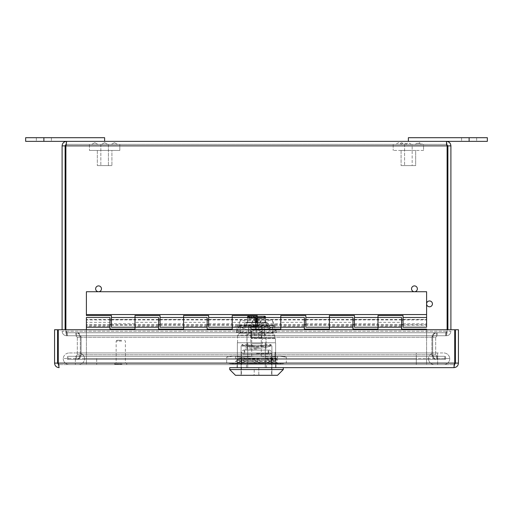<?xml version="1.0" encoding="UTF-8"?>
<svg xmlns="http://www.w3.org/2000/svg" width="513" height="513" viewBox="0 0 513 513"><rect width="100%" height="100%" fill="white"/><g stroke="black" fill="none" stroke-linecap="round" stroke-linejoin="round"><path stroke-width="0.38" stroke-dasharray="2.56 1.92" d="M275.943 364.621L237.057 364.621L275.943 364.621L275.943 367.635L275.943 364.621M57.578 363.101L54.564 363.101L54.564 329.731L57.578 329.731L57.578 363.101L59.098 364.621L453.902 364.621L59.098 364.621L58.27 363.101L59.098 364.621L59.098 367.635L58.431 364.467M246.484 364.621L246.484 367.635L266.516 367.635L266.516 364.621L266.516 367.635L275.943 367.635L246.484 367.635L246.484 364.621M246.484 367.635L237.057 367.635L237.057 364.621L237.057 367.635L246.484 367.635M454.73 363.101L58.27 363.101L454.73 363.101L454.73 329.731L58.27 329.731L58.27 363.101L454.73 363.101L454.73 329.731L58.27 329.731L58.27 363.101L58.27 329.731L454.73 329.731L454.73 363.101L453.902 367.635L453.902 364.621L454.73 363.101L453.902 364.621L455.422 363.101L455.422 329.731L458.436 329.731L458.436 363.101L455.422 363.101M275.943 367.635L237.057 367.635M453.902 364.621L453.902 367.635C456.647 367.372 458.16 365.865 458.436 363.101M54.564 363.101C54.833 365.852 56.34 367.366 59.098 367.635L59.098 364.621M78.495 352.957L96.701 352.957L78.495 352.957A6.073 6.073 0 0 1 84.555 358.549A6.073 6.073 0 0 0 78.495 352.957M416.3 352.957L96.701 352.957L434.505 352.957L416.3 352.957L416.3 358.549L84.555 358.549L428.445 358.549A6.073 6.073 0 0 1 434.505 352.957A6.073 6.073 0 0 0 428.445 358.549L416.3 358.549L416.3 352.957M69.274 352.957L75.366 352.957L69.274 352.957A6.073 6.073 0 0 0 63.221 358.549A6.073 6.073 0 0 1 69.274 352.957M437.634 352.957L75.366 352.957L443.726 352.957L437.634 352.957L437.634 358.549L63.221 358.549L449.779 358.549A6.073 6.073 0 0 0 443.726 352.957A6.073 6.073 0 0 1 449.779 358.549L437.634 358.549L437.634 352.957M416.3 364.621L78.476 364.621A6.073 6.073 0 0 0 84.555 358.549A6.073 6.073 0 0 1 78.476 364.621L434.524 364.621A6.073 6.073 0 0 1 428.445 358.549A6.073 6.073 0 0 0 434.524 364.621L416.3 364.621L416.3 358.549L416.3 364.621M437.634 364.621L69.293 364.621L443.707 364.621L437.634 364.621L437.634 358.549L437.634 364.621M63.221 358.549A6.073 6.073 0 0 0 69.293 364.621A6.073 6.073 0 0 1 63.221 358.549M449.779 358.549A6.073 6.073 0 0 1 443.707 364.621A6.073 6.073 0 0 0 449.779 358.549M43.874 141.357L104.626 141.357L104.626 137.708L36.34 137.708L51.409 137.708L36.34 137.708L51.409 137.708L43.874 137.708L43.874 141.357L25.65 141.357L25.65 137.708L43.874 137.708M469.126 141.357L487.35 141.357L487.35 137.708L408.374 137.708L408.374 141.357L469.126 141.357L469.126 137.708M401.57 317.483L401.57 329.147L426.598 329.147L426.598 364.621L86.402 364.621L86.402 317.483M109.968 317.483L109.968 329.147L135.002 329.147L135.002 317.483M158.568 317.483L158.568 329.147L183.603 329.147L183.603 317.483M207.169 317.483L207.169 329.147L232.203 329.147L232.203 317.483M255.769 317.483L255.769 329.147L280.797 329.147L280.797 317.483M304.369 317.483L304.369 329.147L329.397 329.147L329.397 317.483M352.97 317.483L352.97 329.147L377.998 329.147L377.998 317.483M86.402 326.294L86.402 327.204L86.402 326.294L109.968 326.294L109.968 327.204L109.968 326.294M86.402 322.344L86.402 319.516L86.402 322.344L109.968 322.344L109.968 325.171L109.968 319.516L109.968 322.344M426.598 329.731L426.598 364.621L86.402 364.621L86.402 329.731M401.57 327.204L401.57 326.294L401.57 327.204M377.998 326.294L377.998 327.204L377.998 326.294L401.57 326.294M377.998 322.344L377.998 319.516L377.998 325.171L377.998 319.516L377.998 322.344L401.57 322.344M352.97 327.204L352.97 326.294L352.97 327.204M329.397 326.294L329.397 327.204L329.397 326.294L352.97 326.294M329.397 322.344L329.397 319.516L329.397 325.171L329.397 319.516L329.397 322.344L352.97 322.344M304.369 327.204L304.369 326.294L304.369 327.204M280.797 326.294L280.797 327.204L280.797 326.294L304.369 326.294M280.797 322.344L280.797 319.516L280.797 325.171L280.797 319.516L280.797 322.344L304.369 322.344M255.769 327.204L255.769 326.294L255.769 327.204M232.203 326.294L232.203 327.204L232.203 326.294L255.769 326.294M232.203 322.344L232.203 319.516L232.203 325.171L232.203 319.516L232.203 322.344L255.769 322.344M207.169 327.204L207.169 326.294L207.169 327.204M183.603 326.294L183.603 327.204L183.603 326.294L207.169 326.294M183.603 322.344L183.603 319.516L183.603 325.171L183.603 319.516L183.603 322.344L207.169 322.344M158.568 327.204L158.568 326.294L158.568 327.204M135.002 326.294L135.002 327.204L135.002 326.294L158.568 326.294M135.002 322.344L135.002 319.516L135.002 325.171L135.002 319.516L135.002 322.344L158.568 322.344M426.598 319.92L426.598 324.774L426.598 319.92L403.032 319.913M86.402 319.92L86.402 324.774L86.402 319.913L109.968 319.913M111.43 319.439L111.43 317.483L111.43 319.439L135.002 319.439M160.03 319.439L160.03 317.483L160.03 319.439L183.603 319.439M208.631 319.439L208.631 317.483L208.631 319.439L232.203 319.439M257.231 319.439L257.231 317.483L257.231 319.439L280.797 319.439M305.831 319.439L305.831 317.483L305.831 319.439L329.397 319.439M354.432 319.439L354.432 317.483L354.432 319.439L377.998 319.439M403.032 319.439L403.032 317.483L403.032 319.439L426.598 319.439L426.598 317.483L426.598 319.439M86.402 314.565L86.402 291.724L426.598 291.724L426.598 314.565L86.402 314.565L86.402 315.54L111.43 315.54L111.43 323.722L135.002 323.722L135.002 327.204M426.598 322.344L426.598 319.516L426.598 322.344M426.598 327.204L426.598 314.565M403.032 327.204L403.032 315.54L377.998 315.54L377.998 327.204M403.032 322.344L403.032 319.516L403.032 322.344M354.432 327.204L354.432 315.54L329.397 315.54L329.397 327.204M354.432 322.344L354.432 319.516L354.432 322.344M305.831 327.204L305.831 315.54L280.797 315.54L280.797 327.204M305.831 322.344L305.831 319.516L305.831 322.344M257.231 327.204L257.231 315.54L232.203 315.54L232.203 327.204M257.231 322.344L257.231 319.516L257.231 322.344M208.631 327.204L208.631 315.54L183.603 315.54L183.603 327.204M208.631 322.344L208.631 319.516L208.631 322.344M160.03 327.204L160.03 315.54L135.002 315.54L135.002 323.722M160.03 322.344L160.03 319.516L160.03 322.344M111.43 327.204L111.43 323.722M111.43 322.344L111.43 319.516L111.43 322.344M447.887 329.731L447.887 145.884L446.368 144.371L447.112 145.884L65.888 145.884L65.888 331.225L65.888 145.884L66.632 144.371L66.632 141.357L66.632 144.371L65.888 145.884L66.632 141.357L446.368 141.357L447.112 145.884L446.368 144.371L446.368 141.357C449.125 141.626 450.638 143.14 450.901 145.884L450.901 329.731M66.632 141.357C63.881 141.62 62.374 143.127 62.099 145.884L65.113 145.884L65.113 329.731M66.632 144.371L446.368 144.371L66.632 144.371L65.113 145.884M62.099 329.731L62.099 145.884M429.516 306.787A2.918 2.918 0 0 0 432.042 302.413A2.918 2.918 0 0 0 426.989 302.413A2.918 2.918 0 0 0 429.516 306.787M414.453 291.724A2.918 2.918 0 0 0 416.973 287.351A2.918 2.918 0 0 0 411.926 287.351A2.918 2.918 0 0 0 414.453 291.724M98.547 291.724A2.918 2.918 0 0 0 101.074 287.351A2.918 2.918 0 0 0 96.027 287.351A2.918 2.918 0 0 0 98.547 291.724M447.112 329.731L447.112 145.884L447.112 331.225L447.112 145.884L65.888 145.884L65.888 329.731M446.368 144.371L446.368 141.357M447.887 145.884L450.901 145.884M62.099 331.225C62.419 334.027 63.933 335.54 66.632 335.752C63.933 335.54 62.426 334.034 62.099 331.225L65.113 331.225L66.632 332.745L65.113 331.225L62.099 331.225M65.888 331.225C65.997 334.027 66.504 335.54 67.408 335.752L445.592 335.752C446.496 335.54 447.003 334.034 447.112 331.225C447.003 334.027 446.496 335.54 445.592 335.752L67.408 335.752C66.504 335.54 65.997 334.034 65.888 331.225L67.408 332.745L65.888 331.225L447.112 331.225L445.592 332.745L447.112 331.225L65.888 331.225M450.901 331.225C450.581 334.027 449.067 335.54 446.368 335.752C449.067 335.54 450.574 334.034 450.901 331.225L447.887 331.225L446.368 332.745L447.887 331.225L450.901 331.225M66.632 335.752L66.632 332.745L66.632 335.752L75.796 335.752L66.632 335.752M67.408 335.752L67.408 332.745L67.408 335.752L76.565 335.752L67.408 335.752M445.592 332.745L445.592 335.752L76.565 335.752C78.412 335.547 79.925 336.053 81.099 337.272C79.925 336.053 78.412 335.547 76.565 335.752L436.435 335.752C434.588 335.547 433.075 336.053 431.901 337.272C433.075 336.053 434.588 335.547 436.435 335.752L436.435 332.745L445.592 332.745L76.565 332.745L76.565 335.752L76.565 332.745L67.408 332.745L76.565 332.745C78.97 332.668 80.483 334.175 81.099 337.272L81.099 354.791L81.099 337.272C80.483 334.181 78.976 332.668 76.565 332.745L436.435 332.745C434.03 332.668 432.517 334.175 431.901 337.272C432.517 334.181 434.024 332.668 436.435 332.745L436.435 335.752L445.592 335.752L445.592 332.745L67.408 332.745L445.592 332.745M429.516 300.958A2.918 2.918 0 0 0 426.989 305.331A2.918 2.918 0 0 0 432.042 305.331A2.918 2.918 0 0 0 429.516 300.958A2.918 2.918 0 0 1 432.042 305.331A2.918 2.918 0 0 1 426.989 305.331A2.918 2.918 0 0 1 429.516 300.958M414.453 285.888A2.918 2.918 0 0 0 411.926 290.268A2.918 2.918 0 0 0 416.973 290.268A2.918 2.918 0 0 0 414.453 285.888A2.918 2.918 0 0 1 416.973 290.268A2.918 2.918 0 0 1 411.926 290.268A2.918 2.918 0 0 1 414.453 285.888M98.547 285.888A2.918 2.918 0 0 0 96.027 290.268A2.918 2.918 0 0 0 101.074 290.268A2.918 2.918 0 0 0 98.547 285.888A2.918 2.918 0 0 1 101.074 290.268A2.918 2.918 0 0 1 96.027 290.268A2.918 2.918 0 0 1 98.547 285.888M446.368 335.752L446.368 332.745L446.368 335.752L437.204 335.752L446.368 335.752M77.309 337.272L75.796 335.752L77.309 337.272L77.309 354.791L77.309 337.272L80.323 337.272C79.714 334.181 78.2 332.668 75.796 332.745L66.632 332.745L75.796 332.745L75.796 335.752L75.796 332.745C78.2 332.668 79.707 334.181 80.323 337.272L80.323 354.791L80.323 337.272L77.309 337.272M446.368 332.745L437.204 332.745L437.204 335.752L437.204 332.745L446.368 332.745M435.691 337.272L437.204 335.752L435.691 337.272L435.691 354.791L435.691 337.272L432.677 337.272C433.286 334.181 434.8 332.668 437.204 332.745C434.8 332.668 433.293 334.181 432.677 337.272L432.677 354.791L432.677 337.272L435.691 337.272M431.901 354.791L431.901 337.272L431.901 354.791C433.075 356.009 434.588 356.516 436.435 356.311L76.565 356.311C78.412 356.516 79.925 356.016 81.099 354.791L81.099 337.272L81.099 354.791C79.925 356.009 78.412 356.516 76.565 356.311L436.435 356.311C434.588 356.516 433.075 356.016 431.901 354.791C432.517 357.888 434.024 359.395 436.435 359.324C434.03 359.401 432.517 357.888 431.901 354.791L81.099 354.791C80.483 357.888 78.976 359.395 76.565 359.324L76.565 356.311L76.565 359.324C78.97 359.401 80.477 357.888 81.099 354.791L431.901 354.791M75.796 356.311L77.309 354.791L75.796 356.311L67.447 356.311L75.796 356.311L75.796 359.324C78.2 359.401 79.707 357.888 80.323 354.791C79.714 357.888 78.2 359.395 75.796 359.324L75.796 356.311M437.204 356.311L435.691 354.791L437.204 356.311L445.553 356.311L437.204 356.311L437.204 359.324C434.8 359.401 433.293 357.888 432.677 354.791C433.286 357.888 434.8 359.395 437.204 359.324L437.204 356.311M68.216 356.311L76.565 356.311L68.216 356.311L68.216 359.324L68.216 356.311L444.784 356.311L68.216 356.311M436.435 356.311L444.784 356.311L444.784 359.324L444.784 356.311L436.435 356.311L436.435 359.324L436.435 356.311M75.796 359.324L67.447 359.324L67.447 356.311L67.447 359.324L75.796 359.324M436.435 359.324L68.216 359.324L436.435 359.324M445.553 356.311L445.553 359.324L437.204 359.324L445.553 359.324L445.553 356.311M409.259 150.444L401.083 150.444L409.259 150.444M409.259 165.609L401.083 165.609L409.259 165.609M410.22 150.444L393.189 150.444L410.22 150.444M408.835 165.609L404.584 165.609L408.835 165.609M410.22 144.371L393.189 144.371L410.22 144.371M408.835 144.371L404.584 144.371L408.835 144.371M416.601 144.371L422.699 144.371L416.601 144.371L419.64 142.691L422.699 144.371M400.897 144.371L407.001 144.371L400.897 144.371M401.179 144.371L404.61 144.371L401.179 144.371M111.917 150.444L97.335 150.444L111.917 150.444L111.917 165.609L97.335 165.609L111.917 165.609L97.335 165.609L111.917 165.609L111.917 150.444L97.335 150.444L111.917 150.444M119.811 150.444L89.435 150.444L119.811 150.444L89.435 150.444L119.811 150.444L119.811 144.371L89.435 144.371L119.811 144.371L89.435 144.371L119.811 144.371L119.811 150.444M108.416 165.609L100.837 165.609L108.416 165.609L100.837 165.609L108.416 165.609L108.416 144.371L100.837 144.371L108.416 144.371L108.416 165.609M104.626 144.371L101.561 144.371L104.626 144.371M114.45 144.371L117.515 144.371L114.45 144.371M91.737 144.371L97.861 144.371L91.737 144.371L97.861 144.371L91.737 144.371L94.796 142.691L97.861 144.371L94.796 142.691L91.737 144.371M108.416 144.371L100.837 144.371L108.416 144.371M415.665 150.444L401.083 150.444L415.665 150.444L415.665 165.609L401.083 165.609L415.665 165.609L415.665 150.444M423.565 150.444L393.189 150.444L423.565 150.444L423.565 144.371L393.189 144.371L423.565 144.371L423.565 150.444M412.163 165.609L404.584 165.609L412.163 165.609L412.163 144.371L404.584 144.371L412.163 144.371L412.163 165.609M408.374 144.371L411.439 144.371L408.374 144.371M418.204 144.371L415.139 144.371L418.204 144.371M395.485 144.371L401.608 144.371L395.485 144.371L398.55 142.691L401.608 144.371M121.709 341.087L116.143 341.087L121.709 341.087M121.709 362.922L116.143 362.922L121.709 362.922M121.549 340.324L116.906 340.324L121.549 340.324M121.927 362.922L115.194 362.922L121.927 362.922M121.927 364.621L115.072 364.621L121.927 364.621M275.981 361.883L277.533 362.871L245.977 363.807L276.007 363.807L236.217 363.807L237.019 363.313L275.994 361.896L237.006 360.459L275.994 359.029L246.753 358.068L275.994 358.068L237.019 359.523C235.826 359.985 277.174 360.459 275.994 360.94L277.533 359.966L235.467 358.561L245.977 358.068L236.217 358.068L235.467 358.536M256.5 363.807L278.873 363.807L234.127 363.807L256.5 363.807L241.585 362.851L230.67 363.807L234.127 363.807L226.675 362.851L234.127 363.807L241.585 362.851L256.5 363.807L271.415 362.851L256.5 363.807M278.873 363.807L282.33 363.807L278.873 363.807L286.325 362.851L278.873 363.807L271.415 362.851L278.873 363.807M275.994 360.94L237.019 362.39L235.467 361.402L277.533 359.998M237.006 362.37C235.8 362.851 277.2 363.332 275.994 363.807L277.533 362.871M246.753 363.807L237.006 363.332M275.994 359.029L276.007 358.068L246.753 358.068M277.533 362.838L235.467 361.434M245.977 358.068L277.546 358.068L245.977 358.068M282.33 356.157L286.325 357.112L278.873 356.157L271.415 357.112L271.415 362.851L271.415 357.112L278.873 356.157L286.325 357.112L286.325 362.851L282.33 363.807M256.5 356.157L271.415 357.112L256.5 356.157L241.585 357.112L256.5 356.157L278.873 356.157C283.471 356.157 283.471 356.157 278.873 356.157C283.471 356.157 283.471 356.157 278.873 356.157L234.127 356.157L241.585 357.112L234.127 356.157L226.675 357.112L234.127 356.157C229.529 356.157 229.529 356.157 234.127 356.157C229.529 356.157 229.529 356.157 234.127 356.157L256.5 356.157M241.585 362.851L241.585 357.112L241.585 362.851M230.67 363.807L226.675 362.851L226.675 357.112L230.67 356.157M277.546 358.068L277.546 356.157L235.454 356.157L277.546 356.157M271.903 375.292L241.097 375.292L271.903 375.292L271.903 345.826L241.097 345.826L271.903 345.826L241.097 345.826L271.903 345.826L271.903 375.292L241.097 375.292L271.903 375.292M256.5 375.292L235.454 375.292L256.5 375.292M266.067 345.826L246.933 345.826L266.067 345.826L266.067 337.977L264.426 337.977L264.426 333.194L246.933 333.194L251.146 333.194L251.146 337.977L274.07 337.977L251.146 337.977L266.067 337.977L266.067 345.826L246.933 345.826L266.067 345.826M282.362 369.552L256.5 369.552L282.362 369.552M229.715 369.552L256.5 369.552L229.715 369.552M229.715 367.635L283.285 367.635L229.715 367.635M272.666 333.194L239.468 333.194L251.146 333.194L251.146 338.554L251.146 333.194L239.468 333.194L272.666 333.194L246.933 333.194L251.146 333.194L251.146 338.554L251.146 337.977L274.07 337.977L274.667 338.554L274.667 335.111L272.666 333.194L264.426 333.194L264.426 337.977L274.07 337.977L274.667 338.554L274.667 335.111L237.557 335.111L274.667 335.111L272.666 333.194L269.8 333.194L274.019 333.194L238.789 333.194L272.666 333.194L272.666 325.543L240.142 325.543L243.008 325.543L243.008 333.194M275.635 367.635L237.365 367.635L275.635 367.635L275.635 342.761L265.266 342.761L265.266 367.635L265.266 342.761L275.635 342.761L275.635 367.635L247.734 367.635L247.734 342.761L265.266 342.761L247.734 342.761L247.734 367.635L237.365 367.635L237.365 342.761L247.734 342.761L237.365 342.761L237.365 367.635L275.635 367.635L275.635 342.761L265.266 342.761L265.266 367.635L265.266 342.761L275.635 342.761L275.635 367.635M275.443 342.761L237.557 342.761L275.443 342.761L275.443 338.554L251.146 338.554L275.443 338.554L274.865 337.977L275.443 338.554L275.443 342.761L237.557 342.761L275.443 342.761M275.635 360.96L275.635 352.328L275.635 360.96L275.635 353.431L275.635 360.96L275.058 360.96L275.635 360.96L275.058 360.96L275.058 352.328L275.058 360.96L275.058 353.431L275.058 360.96L275.635 360.96L275.058 360.96L275.058 352.328L275.058 360.96L275.058 353.431L275.058 360.96L275.635 360.96L275.635 352.328L275.058 352.328L275.635 352.328L275.635 360.96L275.635 353.431L275.058 353.431L275.635 353.431L275.635 360.96L275.058 360.96L275.635 360.96M247.734 367.635L247.734 342.761L265.266 342.761L247.734 342.761L247.734 367.635M237.365 367.635L237.365 342.761L247.734 342.761L237.365 342.761L237.365 367.635M275.635 352.328L275.058 352.328L275.635 352.328M254.108 333.194L258.699 333.194L254.108 333.194L254.108 337.785L251.049 337.785L254.108 337.785L254.108 333.194M258.699 333.194L261.765 333.194L258.699 333.194L258.699 337.785L254.108 337.785L258.699 337.785L258.699 333.194M248.658 333.194L264.157 333.194L248.658 333.194L248.658 325.543L248.658 333.194M258.699 337.785L261.765 337.785L258.699 337.785M264.157 333.194L264.157 325.543L264.157 333.194M264.157 325.543L248.658 325.543L264.157 325.543M243.008 325.543L238.789 325.543L238.789 333.194L236.435 332.302L252.967 332.302L256.404 333.194L259.841 332.302L276.372 332.302L274.019 333.194L274.019 325.543L269.8 325.543L269.8 333.194M269.8 325.543L272.666 325.543M258.699 325.543L251.049 325.543L258.699 325.543L258.699 329.179L258.699 325.543M274.019 325.543L238.789 325.543M239.468 325.543L236.435 332.302L237.192 327.57A7.657 1.924 24.2 0 1 237.224 327.474L240.264 320.715A7.657 1.924 24.2 0 0 240.231 320.811L239.468 325.543M256.404 325.543L256.404 333.194M237.224 327.474A7.657 1.924 24.2 0 1 244.611 328.686L252.967 332.302L256 325.543L247.651 321.927A7.657 1.924 24.2 0 0 240.264 320.715M272.583 320.811L275.616 327.57L276.372 332.302L273.339 325.543L272.583 320.811A7.657 1.924 -24.2 0 0 272.544 320.715A7.657 1.924 -24.2 0 0 265.163 321.927L256.808 325.543L259.841 332.302L268.196 328.686A7.657 1.924 -24.2 0 1 275.584 327.474L272.544 320.715M254.108 325.543L254.108 329.179L254.108 325.543M239.321 325.139L236.281 331.898M276.526 331.898L273.493 325.139M254.108 329.179L254.268 330.135L258.539 330.135L258.699 329.179L261.765 329.179L254.108 329.179L258.699 329.179L258.539 330.135L254.268 330.135L254.108 329.179L251.049 329.179L254.108 329.179M254.268 330.135L252.005 330.135L251.049 329.179L251.049 325.543M256.5 353.476L271.614 353.476L256.5 353.476M256.5 367.635L254.204 367.635L254.204 374.522L253.441 375.292L254.204 374.522L254.204 367.635L258.796 367.635L258.796 374.522L259.559 375.292L258.796 374.522L258.796 367.635L256.5 367.635M253.441 375.292L241.386 375.292L253.441 375.292M259.559 375.292L271.614 375.292L259.559 375.292M256.5 349.077L244.252 349.077L256.5 349.077M256.5 334.534L250.921 334.534L250.921 327.454L248.843 327.454L250.921 327.454L250.921 334.534L262.079 334.534L262.079 327.454L264.157 327.454L262.079 327.454L262.079 334.534L256.5 334.534M248.843 327.454L248.843 334.534L247.029 334.534L248.843 334.534L248.843 327.454M264.157 327.454L264.157 334.534L265.971 334.534L264.157 334.534L264.157 327.454M250.921 334.534L262.079 334.534L250.921 334.534M262.079 327.454L250.921 327.454L262.079 327.454M256.5 327.454L250.184 327.454L256.5 327.454M261.284 356.157L261.284 328.987L251.716 328.987L261.284 328.987L262.816 327.454M256.5 346.98C262.432 346.525 265.683 346.076 266.26 345.634C266.869 347.089 246.118 347.083 246.74 345.634C247.311 346.076 250.568 346.525 256.5 346.98M256.5 348.693C247.651 347.634 242.809 346.615 241.956 345.634C242.809 346.615 247.651 347.634 256.494 348.693C265.343 347.634 270.191 346.615 271.044 345.634C270.191 346.615 265.343 347.634 256.5 348.693M256.5 345.788C262.432 345.345 265.683 344.909 266.26 344.486C265.689 344.909 262.432 345.345 256.5 345.788C250.568 345.345 247.317 344.909 246.74 344.486C247.311 344.909 250.568 345.345 256.5 345.788M256.5 347.442C265.343 346.422 270.191 345.435 271.044 344.486C270.191 345.435 265.343 346.422 256.5 347.442C247.657 346.422 242.809 345.435 241.956 344.486C242.809 345.435 247.657 346.422 256.5 347.442M260.328 345.73L252.672 345.73L260.328 345.73L262.239 343.813L250.761 343.813L262.239 343.813L262.239 326.595L250.761 326.595L262.239 326.595M267.074 322.382L265.657 322.382L267.074 322.382L267.074 322.767L245.926 322.767L267.074 322.767L269.415 324.684L243.585 324.684L269.415 324.684L269.415 326.018L243.585 326.018L269.415 326.018L268.844 326.595L264.035 326.595L268.652 326.884L244.156 326.884M268.844 326.884L264.035 326.884L268.844 326.595M265.657 322.382L245.926 322.382L265.657 322.382L256.5 322.382L265.657 322.382L265.657 317.028L265.657 322.382M247.343 322.382L256.5 322.382L247.343 322.382L247.343 317.028L247.343 322.382M256.5 317.028L256.5 322.382L256.5 316.072L264.702 316.072L265.657 317.028L265.657 321.427L265.657 317.028L264.702 316.072L252.999 316.072L256.5 316.072L256.5 317.028L247.343 317.028L247.343 321.427L247.343 317.028L248.298 316.072L252.999 316.072L248.298 316.072A0.955 0.955 0 0 0 247.343 317.028A0.955 0.955 0 0 1 248.298 316.072L251.8 316.072L252.127 316.643L253.242 316.643L252.999 316.072L260.001 316.072L259.758 316.643L260.873 316.643L261.2 316.072L264.702 316.072A0.955 0.955 0 0 1 265.657 317.028A0.955 0.955 0 0 0 264.702 316.072L261.2 316.072L260.873 316.643L259.758 316.643L260.001 316.072L252.999 316.072L253.242 316.643L252.127 316.643L251.8 316.072L248.298 316.072L247.92 317.028L247.343 317.028L248.298 316.072L248.523 318.56L249.081 318.002L248.523 318.56L254.589 318.56L254.589 320.856L247.92 320.856L247.343 321.427L247.92 320.856L255.545 320.856L254.589 320.856L254.589 318.56L248.523 318.56L248.523 316.643L247.92 317.028L247.92 320.856L247.92 317.028L247.343 317.028L256.5 317.028M265.08 320.856L265.657 321.427L265.08 320.856L258.411 320.856L265.08 320.856L265.08 317.028L265.08 320.856M255.545 320.856L252.197 320.856L255.545 320.856L255.545 318.56L255.545 320.856M249.113 317.983L263.887 317.983L258.411 317.983L263.887 317.983L264.477 318.56L264.477 316.643L265.657 317.028L265.08 317.028L264.702 316.072L264.477 318.56L258.411 318.56L264.477 318.56L263.887 317.983L249.113 317.983M257.455 320.856L258.411 320.856L258.411 318.56L258.411 320.856L257.455 320.856L260.803 320.856L257.455 320.856L257.455 318.56L257.455 320.856M254.967 322.767L252.197 322.767L252.197 320.856L252.197 322.767L254.967 322.767L254.967 320.856L254.967 322.767M254.967 317.983A0.577 0.577 -90 0 1 255.545 318.56A0.577 0.577 -90 0 0 254.967 317.983L258.411 317.983L254.967 317.983A0.577 0.577 0 0 1 255.545 318.56L255.545 322.767L258.033 322.767L255.545 322.767L255.545 318.56A0.577 0.577 0 0 0 254.967 317.983M257.455 318.56A0.577 0.577 90 0 1 258.033 317.983A0.577 0.577 0 0 0 257.455 318.56L257.455 322.767L257.455 318.56L258.411 318.56L257.455 318.56A0.577 0.577 0 0 1 258.033 317.983A0.577 0.577 -90 0 0 257.455 318.56M258.033 322.767L260.803 322.767L260.803 320.856L260.803 322.767L258.033 322.767L258.033 320.856L258.033 322.767M96.701 358.549L96.701 364.621L96.701 358.549M75.366 358.549L75.366 364.621L75.366 358.549M403.032 323.722L426.598 323.722M354.432 323.722L377.998 323.722M305.831 323.722L329.397 323.722M257.231 323.722L280.797 323.722M208.631 323.722L232.203 323.722M160.03 323.722L183.603 323.722M65.888 145.884L447.112 145.884M431.901 337.272L81.099 337.272L431.901 337.272M77.309 354.791L80.323 354.791L77.309 354.791M435.691 354.791L432.677 354.791L435.691 354.791M122.004 363.313L114.688 363.313L122.004 363.313M122.004 364.236L114.688 364.236L122.004 364.236M274.667 338.554L275.443 338.554L274.667 338.554M272.403 325.543L272.403 333.194M240.405 325.543L240.405 333.194M244.611 328.686L247.651 321.927M240.231 320.811L237.192 327.57M265.163 321.927L268.196 328.686M253.242 316.643L259.758 316.643L253.242 316.643M260.873 316.643L263.919 316.643A0.577 0.558 -90 0 1 264.477 316.072L264.477 316.643L264.477 316.072A0.577 0.558 -90 0 0 263.919 316.643L260.873 316.643M248.523 316.072A0.577 0.558 90 0 1 249.081 316.643L252.127 316.643L248.523 316.643L248.523 316.072L248.523 316.643L249.081 316.643L249.081 318.002L249.081 316.643A0.577 0.558 90 0 0 248.523 316.072L251.8 316.072M255.545 318.56L254.589 318.56L254.589 317.983L254.589 318.56L256.885 318.56L255.545 318.56M264.477 316.643L263.919 316.643L263.919 318.002L263.919 316.643L264.477 316.643M258.411 317.983L258.411 318.56L258.411 317.983M252.768 322.767L252.768 320.856L252.768 322.767M260.232 322.767L260.232 320.856L260.232 322.767M256.885 317.983L256.885 322.767L256.885 317.983M256.115 317.983L256.115 322.767L256.115 317.983M36.34 137.708L36.34 141.357L36.34 137.708M51.409 137.708L51.409 141.357L51.409 137.708M461.591 137.708L461.591 141.357L461.591 137.708M476.66 137.708L476.66 141.357L476.66 137.708M109.968 319.516L86.402 319.516M109.968 325.171L86.402 325.171M401.57 319.516L354.432 319.516M401.57 325.171L354.432 325.171M352.97 319.516L305.831 319.516M352.97 325.171L305.831 325.171M304.369 319.516L257.231 319.516M304.369 325.171L257.231 325.171M255.769 319.516L208.631 319.516M255.769 325.171L208.631 325.171M207.169 319.516L160.03 319.516M207.169 325.171L160.03 325.171M158.568 319.516L111.43 319.516M158.568 325.171L111.43 325.171M401.57 319.913L354.432 319.913M352.97 319.913L305.831 319.913M304.369 319.913L257.231 319.913M255.769 319.913L208.631 319.913M207.169 319.913L160.03 319.913M158.568 319.913L111.43 319.913M426.598 324.774L403.032 324.774M401.57 324.774L354.432 324.774M352.97 324.774L305.831 324.774M304.369 324.774L257.231 324.774M255.769 324.774L208.631 324.774M207.169 324.774L160.03 324.774M158.568 324.774L111.43 324.774M109.968 324.774L86.402 324.774M403.032 325.171L426.598 325.171M403.032 319.516L426.598 319.516M401.083 150.444L401.083 165.609L401.083 150.444M393.189 144.371L393.189 150.444L393.189 144.371M404.584 144.371L404.584 165.609L404.584 144.371L401.551 142.691L398.486 144.371M400.877 144.371L403.936 142.691L407.001 144.371M97.335 150.444L97.335 165.609L97.335 150.444M89.435 144.371L89.435 150.444L89.435 144.371M100.837 144.371L100.837 165.609L100.837 144.371M101.561 144.371L104.626 142.691L107.685 144.371L104.626 142.691L101.561 144.371M111.392 144.371L114.45 142.691L117.515 144.371L114.45 142.691L111.392 144.371M405.315 144.371L408.374 142.691L411.439 144.371M415.139 144.371L418.204 142.691L421.263 144.371M116.906 340.324L116.143 341.087L116.143 362.922M124.614 340.324L125.377 341.087L125.377 362.922M126.448 364.621L126.833 364.236L126.448 362.922M115.072 364.621L114.688 364.236L115.072 362.922M235.467 361.402L237.019 360.447L237.006 359.504L235.467 358.561M275.981 359.01L277.533 359.966M235.454 358.068L235.454 356.157M241.097 375.292L241.097 345.826L241.097 375.292M246.933 345.826L246.933 333.194L246.933 345.826M237.557 342.761L237.557 335.111L239.468 333.194L237.557 335.111L237.557 342.761M251.049 337.785L251.049 333.194M261.765 337.785L261.765 333.194M240.142 333.194L240.142 325.543M238.898 326.819L238.789 327.185M274.019 327.185L273.916 326.819M258.539 330.135L260.803 330.135L261.765 329.179L261.765 325.543M241.193 352.027L243.104 353.938L269.896 353.938C269.036 354.983 266.318 350.283 269.896 350.116L243.104 350.116C244.643 349.404 246.246 353.951 243.104 353.938L269.896 353.938L271.807 352.027L269.896 350.116L243.104 350.116L241.193 352.027M269.896 350.116L243.104 350.116M241.386 353.476L241.386 375.292M271.614 353.476L271.614 375.292M268.748 353.476L268.748 349.077M244.252 353.476L244.252 349.077M265.971 349.077L265.971 334.534M247.029 349.077L247.029 334.534M251.716 356.157L251.716 328.987L250.184 327.454M271.044 345.634L266.26 345.634L266.26 344.486L271.044 344.486L271.044 345.634M246.74 345.634L241.956 345.634L241.956 344.486L246.74 344.486L246.74 345.634M252.672 345.73L250.761 343.813L250.761 326.595M245.926 322.382L243.585 324.684L243.585 326.018L244.156 326.595M261.2 316.072L264.477 316.072"/><path stroke-width="0.77" d="M455.422 363.101L458.436 363.101L458.436 329.731L455.422 329.731L455.422 363.101L454.698 364.397M237.057 367.635L453.902 367.635L454.73 363.101L58.27 363.101L58.431 364.467L57.578 363.101L57.578 329.731L54.564 329.731L54.564 363.101L57.578 363.101M458.436 363.101C458.167 365.852 456.66 367.366 453.902 367.635L275.943 367.635M454.73 363.101L454.73 329.731L58.27 329.731L58.27 363.101L59.098 367.635C56.353 367.372 54.84 365.865 54.564 363.101M104.626 141.357L25.65 141.357L25.65 137.708L104.626 137.708L104.626 141.357M469.126 137.708L487.35 137.708L487.35 141.357L408.374 141.357L408.374 137.708L469.126 137.708L469.126 141.357M426.598 329.731L426.598 329.147L401.57 329.147L401.57 327.204L377.998 327.204L377.998 317.483L377.998 329.147L352.97 329.147L352.97 327.204L329.397 327.204L329.397 317.483L329.397 329.147L304.369 329.147L304.369 327.204L280.797 327.204L280.797 317.483L280.797 329.147L255.769 329.147L255.769 327.204L232.203 327.204L232.203 317.483L232.203 329.147L207.169 329.147L207.169 327.204L183.603 327.204L183.603 317.483L183.603 329.147L158.568 329.147L158.568 327.204L135.002 327.204L135.002 317.483L135.002 329.147L109.968 329.147L109.968 317.483L86.402 317.483L86.402 329.731M401.57 327.204L401.57 317.483L377.998 317.483L377.998 315.54L403.032 315.54L403.032 327.204L426.598 327.204L426.598 291.724L86.402 291.724L86.402 314.565L426.598 314.565M352.97 327.204L352.97 317.483L329.397 317.483L329.397 315.54L354.432 315.54L354.432 327.204L377.998 327.204M304.369 327.204L304.369 317.483L280.797 317.483L280.797 315.54L305.831 315.54L305.831 327.204L329.397 327.204M255.769 327.204L255.769 317.483L232.203 317.483L232.203 315.54L257.231 315.54L257.231 327.204L280.797 327.204M207.169 327.204L207.169 317.483L183.603 317.483L183.603 315.54L208.631 315.54L208.631 327.204L232.203 327.204M158.568 327.204L158.568 317.483L135.002 317.483L135.002 315.54L160.03 315.54L160.03 327.204L183.603 327.204M86.402 314.565L86.402 315.54L111.43 315.54L111.43 327.204L135.002 327.204M446.368 141.357L66.632 141.357L65.888 145.884L447.112 145.884L446.368 141.357C449.119 141.62 450.626 143.127 450.901 145.884L447.887 145.884L447.887 329.731M65.113 329.731L65.113 145.884L62.099 145.884C62.362 143.14 63.875 141.626 66.632 141.357M65.113 145.884L65.844 144.589M62.099 145.884L62.099 329.731M447.112 145.884L447.112 329.731M65.888 329.731L65.888 145.884M446.368 144.371L447.887 145.884M450.901 329.731L450.901 145.884M429.516 306.787A2.918 2.918 0 0 1 426.989 302.413A2.918 2.918 0 0 1 432.042 302.413A2.918 2.918 0 0 1 429.516 306.787M414.453 291.724A2.918 2.918 0 0 1 411.926 287.351A2.918 2.918 0 0 1 416.973 287.351A2.918 2.918 0 0 1 414.453 291.724M98.547 291.724A2.918 2.918 0 0 1 96.027 287.351A2.918 2.918 0 0 1 101.074 287.351A2.918 2.918 0 0 1 98.547 291.724M235.454 375.292L277.546 375.292L283.285 369.552L229.715 369.552L229.715 367.635L283.285 367.635L229.715 367.635L229.715 369.552L283.285 369.552L283.285 367.635L283.285 369.552L277.546 375.292L235.454 375.292L229.715 369.552L235.454 375.292M43.874 141.357L43.874 137.708M109.968 327.204L86.402 327.204M403.032 319.913L401.57 319.913M354.432 319.913L352.97 319.913M305.831 319.913L304.369 319.913M257.231 319.913L255.769 319.913M208.631 319.913L207.169 319.913M160.03 319.913L158.568 319.913M111.43 319.913L109.968 319.913M403.032 324.774L401.57 324.774M354.432 324.774L352.97 324.774M305.831 324.774L304.369 324.774M257.231 324.774L255.769 324.774M208.631 324.774L207.169 324.774M160.03 324.774L158.568 324.774M111.43 324.774L109.968 324.774M403.032 317.483L426.598 317.483M354.432 317.483L377.998 317.483M305.831 317.483L329.397 317.483M257.231 317.483L280.797 317.483M208.631 317.483L232.203 317.483M160.03 317.483L183.603 317.483M111.43 317.483L135.002 317.483"/></g></svg>
